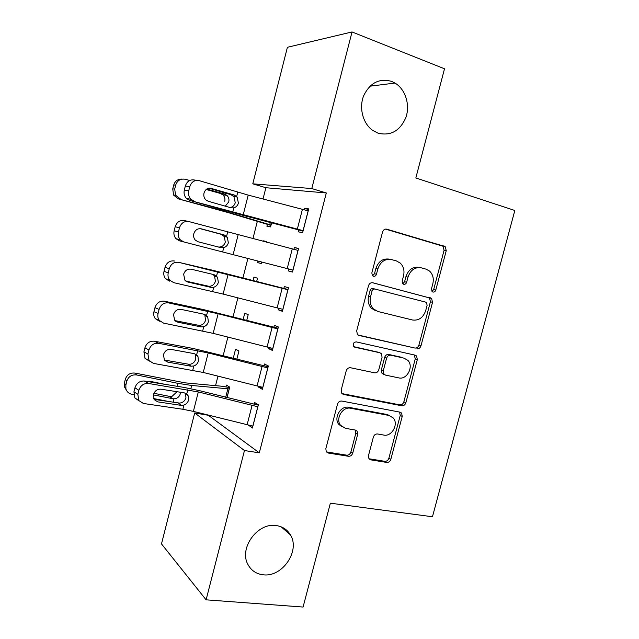 <?xml version="1.0" encoding="UTF-8"?>
<svg xmlns="http://www.w3.org/2000/svg" width="639" height="639" viewBox="0 0 639 639"><rect width="100%" height="100%" fill="white"/><g stroke="black" fill="none" stroke-linecap="round" stroke-linejoin="round"><path stroke-width="0.96" d="M432.946 292.047C434.296 292.239 435.247 291.568 435.798 290.026L446.254 250.648L445.143 246.55L386.835 229.193C384.774 228.834 383.336 229.8 382.529 232.077L371.826 272.981L372.481 275.736L373.44 276.288C374.885 276.495 375.892 275.808 376.459 274.219L377.833 268.947C380.437 261.686 385.005 258.563 391.539 259.586L396.412 260.936L400.286 263.1C403.6 266.455 404.679 270.712 403.528 275.88L402.155 281.064L402.826 283.804L404.583 281.775L405.941 276.623L408.001 277.086C410.558 269.946 414.991 266.862 421.309 267.837L426.013 269.139L429.584 271.088C432.907 274.363 433.985 278.588 432.819 283.78L431.469 288.876L432.14 291.6L432.946 292.047M432.012 291.472L433.673 289.531L444.089 250.288L442.979 246.207L385.525 229.105M372.569 275.816L374.478 273.756L375.852 268.508L377.833 268.947M402.826 283.804L403.704 284.299C405.102 284.499 406.077 283.82 406.636 282.262L408.001 277.086M276.104 525.554C257.613 522.359 238.69 548.31 247.948 564.509C251.231 570.595 256.343 574.03 263.3 574.804C282.494 577.4 300.53 550.538 290.37 534.819C287.183 529.515 282.43 526.424 276.104 525.554M391.571 81.377C379.231 78.022 369.909 82.862 363.599 95.898C358.822 108.087 362.96 123.535 372.625 130.356L378.096 133.208C390.868 136.139 400.158 130.827 405.965 117.264C410.262 104.74 405.406 89.26 395.014 83.054L391.571 81.377M368.463 455.663L368.959 458.794L370.7 459.848L386.731 462.428C388.696 462.508 390.062 461.47 390.836 459.305L402.227 416.404L401.611 413.074L400.07 412.163L341.825 401.06C339.74 400.901 338.287 401.947 337.488 404.199L325.834 448.73L326.289 451.813L328.214 453.027L348.479 456.286C350.523 456.374 351.945 455.319 352.736 453.107L357.664 434.36L357.137 431.149L355.372 430.071L345.403 428.322L340.547 425.302C335.163 418.833 342.648 406.276 350.667 408.265L389.031 415.462L393.265 417.97C398.88 424.024 391.779 436.932 383.831 435.079L377.545 433.969C375.54 433.857 374.15 434.895 373.368 437.092L368.463 455.663M208.066 415.07L259.306 452.835L326.313 192.97L311.792 188.553L252.788 183.832L287.406 47.286L352.033 31.95L311.792 188.553M259.306 452.835L244.465 450.535L206.101 599.829L161.491 543.917L194.695 412.954L244.465 450.535M352.033 31.95L444.512 68.796L415.829 177.969L514.826 210.487L432.459 516.759L330.371 503.181L303.078 607.05L206.101 599.829M416.908 348.742C418.849 348.95 420.206 347.967 420.989 345.779L432.531 302.319L431.597 298.469L372.801 282.773C370.732 282.478 369.294 283.468 368.479 285.745L356.674 330.882L357.425 334.509L359.006 335.459L414.855 348.031C416.788 348.239 418.146 347.257 418.92 345.084L430.422 301.776L429.488 297.934L372.465 282.71M417.331 359.549L405.861 402.73C405.086 404.902 403.72 405.917 401.763 405.773L343.558 394.447L341.793 393.352L341.202 390.006L346.21 370.844C347.017 368.591 348.463 367.553 350.547 367.752L374.566 372.801C376.587 372.992 377.992 371.97 378.783 369.749L382.082 357.225L381.355 353.663L379.838 352.768L354.869 347.217L353.734 346.53C352.648 343.822 353.495 342.272 356.266 341.889L415.198 355.18L416.564 355.963L417.331 359.549L415.278 358.798L403.856 401.827L405.861 402.73M258.667 386.467L258.507 387.09L262.357 389.311L268.356 365.987L264.442 363.99L263.947 365.915M236.869 359.078L238.938 350.963L235.551 349.229L233.275 358.167M278.732 308.349L278.348 309.827L282.414 311.321L288.461 287.79L284.339 286.512L283.836 288.461M256.67 281.472L257.509 278.205L253.939 277.094L253.06 280.545M298.876 229.912L298.373 231.869L302.646 232.628L308.749 208.881L304.42 208.346L304.068 209.696M267.374 224.425L266.91 226.246L270.601 226.909L271.647 222.803M326.313 192.97L265.888 187.722L263.028 198.977M257.309 221.437L252.932 238.666M247.9 258.444L242.94 277.933M237.876 297.87L233.043 316.856M227.891 337.112L223.187 355.603M217.955 376.179L215.543 385.652M266.687 242.237L266.846 241.59L263.196 240.807L263.068 241.294M258.028 261.063L257.637 262.597L261.255 263.524M261.647 261.998L261.239 263.58L257.637 262.597M288.828 269.027L288.341 270.936L292.502 272.07L298.581 248.427L294.355 247.517L293.9 249.29M246.75 320.363L248.204 314.66L244.729 313.238L243.147 319.444M268.676 347.496L268.404 348.551L272.366 350.404L278.388 326.976L274.371 325.339L273.867 327.272M227.029 397.626L229.713 387.114L226.414 385.069L225.958 386.859M248.699 425.27L252.405 428.042L258.372 404.822L254.554 402.466L254.066 404.383M208.026 415.222L194.695 412.954M265.888 187.722L252.788 183.832M443.434 246.67L443.626 245.943M304.42 208.346L308.573 209.56M263.196 240.807L266.806 241.774M288.341 270.936L292.518 272.006M294.355 247.517L298.525 248.643M278.348 309.827L282.542 310.81M268.404 348.551L272.613 349.437M383.743 373.879L382.194 373.551M258.507 387.09L262.725 387.897M248.651 425.47L252.876 426.181M420.103 267.589L419.216 267.406C412.914 266.439 408.489 269.506 405.941 276.623M390.197 259.314L389.51 259.178C383.001 258.164 378.448 261.271 375.852 268.508M357.912 334.964L414.855 348.031M427.116 305.266L426.477 302.59L425.63 302.119L375.029 289.068C373.591 288.868 372.585 289.563 372.018 291.152L370.572 296.696C369.486 301.48 370.388 305.514 373.28 308.789L377.905 311.497L412.554 320.003C418.825 320.778 423.202 317.655 425.694 310.634L427.116 305.266M375.94 310.905L371.323 308.206C368.439 304.939 367.537 300.921 368.615 296.153L370.061 290.625C370.628 289.052 371.626 288.357 373.064 288.556L425.63 302.119M342.001 393.6L399.774 404.854C401.723 405.006 403.081 403.992 403.856 401.827M378.631 352.313L353.878 346.689M398.808 377.897C407.019 380.109 414.072 366.355 407.834 360.34L404.04 358.152L390.78 355.204C388.784 354.996 387.386 356.003 386.595 358.223L383.296 370.708L383.983 374.198L385.525 375.109L398.808 377.897M383.568 374.294L382.026 373.384L381.339 369.909L384.622 357.465C385.413 355.252 386.803 354.254 388.8 354.461L402.019 357.401M415.278 358.798L414.224 354.964M389.838 415.662L387.074 414.503L389.031 415.462M342.121 426.892L338.718 424.288C333.35 417.842 340.819 405.326 348.814 407.315L387.074 414.503M326.353 451.893L346.642 455.168C348.686 455.264 350.1 454.209 350.891 451.997L355.803 433.33L355.204 430.047M368.927 458.754L384.798 461.31C386.755 461.398 388.121 460.36 388.887 458.203L400.238 415.454L399.567 412.067M189.679 180.478L185.454 179.287C180.621 178.441 177.362 180.358 175.693 185.038L173.712 185.03C175.062 180.949 177.858 178.968 182.091 179.088M271.064 225.072L221.525 210.255L178.505 198.913L173.608 195.103L172.738 188.96L173.712 185.03M270.976 225.423L228.091 212.563L178.505 198.913M206.724 189.048L224.409 193.992L226.925 195.39C228.706 197.179 229.313 199.344 228.754 201.884L225.287 206.165M172.738 188.96L174.703 189L175.693 185.038M174.703 189L175.581 195.207L180.517 199.056M224.728 201.277C225.287 198.801 224.696 196.684 222.947 194.903L220.343 193.441L206.165 189.479M303.15 230.655L189.655 200.366L186.484 198.473C184.344 196.157 183.625 193.361 184.312 190.11L188.729 190.805C188.034 194.096 188.761 196.908 190.909 199.248L194.096 201.149M303.046 231.07L243.571 215.503L189.655 200.366M308.238 210.862L248.204 195.103L199.232 180.661C194.623 179.815 191.468 181.819 189.759 186.684L188.729 190.805M230.152 207.563C232.724 207.06 234.425 205.454 235.264 202.747L233.938 196.7L231.07 194.751L234.233 195.007L209.935 188.034M189.759 186.684L185.326 186.021L184.312 190.11M185.326 186.021C187.019 181.204 190.158 179.216 194.735 180.054L197.068 180.366M208.801 188.154L231.07 194.751M234.233 195.007L237.093 196.98L238.411 203.082C237.652 205.59 236.111 207.18 233.794 207.851L230.998 207.811L208.202 201.253L205.782 199.831C204.041 197.97 203.45 195.718 204.009 193.058C205.359 189.208 207.851 187.602 211.469 188.257M293.013 270.097L179.527 240.839L175.981 238.674C174.104 236.454 173.488 233.834 174.143 230.823L178.457 231.893C177.802 234.936 178.409 237.58 180.302 239.817L183.872 241.997M298.078 250.4L188.976 221.597C184.351 220.87 181.188 222.939 179.487 227.788L178.457 231.893M218.035 246.926L218.993 247.061C222.116 246.981 224.217 245.336 225.311 242.117L224.265 236.526L221.094 234.281L224.145 234.936L200.91 228.73M179.487 227.788L175.158 226.757L174.143 230.823M175.158 226.757C176.843 221.949 179.99 219.904 184.583 220.623L188.353 221.461M199.975 228.626L221.094 234.281M224.145 234.936L227.308 237.197L228.355 242.836C227.596 245.336 226.054 246.934 223.73 247.652L220.926 247.676L198.026 241.75L195.31 240.112C193.769 238.331 193.266 236.206 193.801 233.746C195.151 229.904 197.643 228.259 201.277 228.818M282.917 309.364L223.115 294.076L173.688 282.646L169.79 280.225C168.129 278.093 167.61 275.609 168.241 272.789L169.255 268.707L165.038 267.302L164.023 271.343L168.241 272.789M288.029 289.483L213.114 270.361L178.776 262.349C174.127 261.742 170.956 263.859 169.255 268.707M287.957 289.755L178.776 262.349M185.805 281.08L209.081 286.336C212.204 286.184 214.313 284.515 215.407 281.312L214.584 276.136L213.234 274.65M165.038 267.302C166.715 262.501 169.87 260.408 174.487 261.008M169.447 281.128L165.573 278.724C163.919 276.599 163.4 274.147 164.023 271.343M213.714 287.27L210.902 287.366L187.906 282.063L184.919 280.233L183.641 274.243C184.99 270.409 187.483 268.723 191.141 269.187L214.105 274.69L217.524 277.19L218.338 282.414C217.587 284.898 216.046 286.512 213.714 287.27L212.635 291.528M272.861 348.455L213.162 333.358L163.56 323.11L159.367 320.474C157.905 318.446 157.466 316.113 158.065 313.485L159.079 309.428L154.957 307.655L153.951 311.68L158.065 313.485M278.069 328.214L203.218 309.532L164.431 301.201L168.616 302.902C163.951 302.423 160.772 304.595 159.079 309.428M277.885 328.933L218.131 313.741L168.616 302.902M174.974 320.61L199.208 325.427C202.339 325.219 204.456 323.518 205.542 320.331L204.903 315.53L207.739 316.968L208.37 321.808C207.619 324.277 206.077 325.914 203.745 326.713L200.918 326.872L177.818 322.192L174.607 320.195L173.528 314.556C174.87 310.73 177.378 309.004 181.045 309.372L204.113 314.252L206.573 315.506L207.739 316.968M154.957 307.655C156.635 302.87 159.798 300.713 164.431 301.201M159.415 321.233L155.253 318.605C153.799 316.593 153.36 314.284 153.951 311.68M262.861 387.37L203.25 372.457L153.472 363.391L149.023 360.564L147.936 353.998L148.943 349.956L144.925 347.824L143.927 351.833L147.936 353.998M268.156 366.762L193.377 348.519L154.414 341.21L158.504 343.279C153.823 342.911 150.636 345.14 148.943 349.956M267.853 367.936L208.202 352.928L158.504 343.279M164.415 360.053L189.376 364.35C192.523 364.07 194.639 362.345 195.718 359.174L195.23 354.709L197.97 356.53L198.449 361.027C197.707 363.479 196.157 365.133 193.817 365.979L190.981 366.203L167.785 362.129L164.367 359.989L163.464 354.685C164.798 350.867 167.314 349.094 170.988 349.365L194.16 353.639L196.636 354.821L197.97 356.53M144.925 347.824C146.603 343.047 149.766 340.843 154.414 341.21M149.43 361.147L145.013 358.343L143.927 351.833M229.609 387.538L221.366 386.188L185.086 382.849L135.045 373.096L136.61 374.957C131.746 374.462 128.487 376.515 126.834 381.124L125.356 379.199C126.993 374.638 130.22 372.601 135.045 373.096M226.965 397.61L229.185 388.903L191.668 385.469L177.882 383.336L136.61 374.957M170.293 401.811L153.648 398.552M133.727 394.662L131.786 394.279C128.774 393.576 126.81 391.779 125.899 388.879L124.437 386.883L124.405 383.041L125.356 379.199M180.326 393.744C179.335 396.899 177.219 398.592 173.976 398.832L172.802 398.712L169.255 396.324L153.911 393.297M124.405 383.041L125.867 384.998L126.834 381.124M125.867 384.998L125.899 388.879M153.384 394.886L172.802 398.712M146.666 381.395L149.75 381.259L165.213 384.382M126.418 390.237L124.437 386.883M169.255 396.324L172.218 396.212L176.556 392.138M252.9 426.109L193.385 411.38L182.874 409.264L143.432 403.481L138.759 400.501L137.856 394.327L138.863 390.301L134.941 387.809L133.942 391.795L137.856 394.327M258.292 405.142L199.192 390.597L183.569 387.338L144.454 381.036L148.448 383.456C143.743 383.208 140.548 385.493 138.863 390.301M257.876 406.763L198.314 391.939L148.448 383.456M154.039 399.367L179.591 403.097C182.746 402.754 184.871 400.996 185.941 397.841L185.582 393.688L188.209 395.876L188.577 400.062C187.834 402.514 186.284 404.175 183.936 405.062L181.093 405.358L157.801 401.883L154.199 399.615L153.44 394.622C154.774 390.812 157.29 388.999 160.988 389.183L184.256 392.849L186.74 393.959L188.209 395.876M134.941 387.809C136.618 383.041 139.789 380.788 144.454 381.036M138.951 400.781L134.853 397.921L133.942 391.795M433.673 289.531L435.798 290.026M374.478 273.756L376.459 274.219M404.583 281.775L406.636 282.262M386.004 229.074L386.835 229.193M442.004 245.688L444.169 246.031M444.089 250.288L446.254 250.648M358.335 335.219L359.006 335.459M428.314 297.287L430.422 297.814M430.422 301.776L432.531 302.319M418.92 345.084L420.989 345.779M373.064 288.556L375.029 289.068M370.061 290.625L372.018 291.152M368.615 296.153L370.572 296.696M399.774 404.854L401.763 405.773M342.184 393.768L343.558 394.447M377.881 352.025L379.838 352.768M354.294 346.993L354.869 347.217M388.8 354.461L390.78 355.204M384.622 357.465L386.595 358.223M381.339 369.909L383.296 370.708M348.814 407.315L350.667 408.265M355.803 433.33L357.664 434.36M350.891 451.997L352.736 453.107M346.642 455.168L348.479 456.286M326.433 451.909L328.214 453.027M400.238 415.454L402.227 416.404M388.887 458.203L390.836 459.305M384.798 461.31L386.731 462.428M368.999 458.85L370.7 459.848M221.525 210.255L221.717 209.488M235.016 214.113L235.224 213.282M225.519 194.424L225.823 193.194M271 225.048L271.575 222.787M269.738 224.688L270.305 222.46M220.343 193.441L224.409 193.992M308.166 210.846L303.078 230.631M233.794 207.851L232.708 212.148M237.748 192.187L236.662 196.492M248.204 195.103L243.163 214.992M302.431 209.265L297.343 229.089M298.006 250.384L292.942 270.081M223.73 247.652L222.652 251.926M227.676 232.061L226.589 236.342M238.131 234.832L233.115 254.626M292.263 248.867L287.199 268.604M287.885 289.739L282.845 309.348M217.635 271.751L216.557 276.016M228.115 274.371L223.115 294.076M282.142 288.293L277.102 307.934M186.796 281.679L187.906 282.063M210.902 287.366L207.987 286.2M277.813 328.917L272.789 348.439M203.745 326.713L202.675 330.954M207.651 311.265L206.573 315.506M218.131 313.741L213.162 333.358M272.07 327.535L267.046 347.089M175.717 321.265L177.818 322.192M200.918 326.872L198.106 325.323M267.781 367.92L262.789 387.354M193.817 365.979L192.754 370.197M197.707 350.595L196.636 354.821M208.202 352.928L203.25 372.457M262.038 366.602L257.038 386.076M164.838 360.548L167.785 362.129M190.981 366.203L188.273 364.27M173.121 402.235L173.976 398.832M190.853 388.688L191.668 385.469M177.139 386.299L177.882 383.336M225.703 397.29L227.891 388.72M257.805 406.747L252.828 426.093M183.936 405.062L182.874 409.264M187.81 389.75L186.74 393.959M198.314 391.939L193.385 411.38M252.054 405.493L247.077 424.879M154.183 399.591L157.801 401.883M181.093 405.358L178.489 403.041M369.941 86.193L395.014 83.054M281.144 526.816L290.37 534.819M442.979 246.207L445.143 246.55M429.488 297.934L431.597 298.469M371.323 308.206L373.28 308.789M382.026 373.384L383.983 374.198M414.519 355.228L416.564 355.963M338.718 424.288L340.547 425.302M355.268 430.127L357.137 431.149M399.623 412.131L401.611 413.074M222.867 194.831L226.925 195.39M175.581 195.207L173.608 195.103M233.938 196.7L237.093 196.98M186.484 198.473L190.909 199.248M224.265 236.526L227.308 237.197M175.981 238.674L180.302 239.817M214.584 276.136L217.524 277.19M165.573 278.724L169.79 280.225M155.253 318.605L159.367 320.474M145.013 358.343L149.023 360.564M134.853 397.921L138.759 400.501"/></g></svg>
